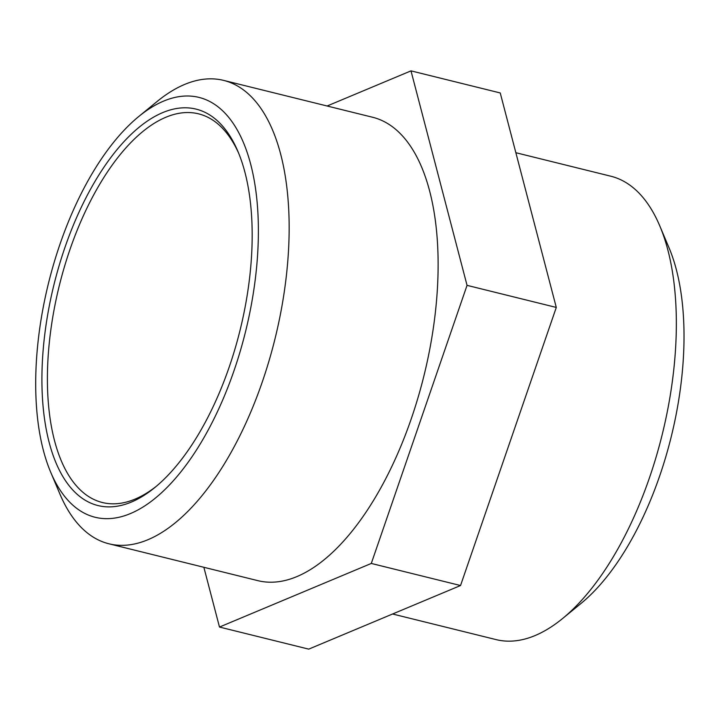 <?xml version="1.0" encoding="UTF-8"?>
<svg xmlns="http://www.w3.org/2000/svg" width="720" height="720" viewBox="0 0 720 720"><rect width="100%" height="100%" fill="white"/><g stroke="black" fill="none" stroke-linecap="round" stroke-linejoin="round"><path stroke-width="1.08" d="M156.519 486.135A200.196 93.915 103.9 0 1 102.375 502.515A200.196 93.915 103.9 0 1 69.903 249.696A200.196 93.915 103.9 0 1 198.567 113.841A200.196 93.915 103.9 0 1 238.815 153.585M562.599 618.516L580.968 603.486A216.27 101.457 -76.1 0 0 669.006 247.743L659.772 225.882A238.689 111.969 103.9 0 1 562.599 618.516A238.689 111.969 103.9 0 1 496.107 639.612L392.598 613.998M64.863 247.68A204.201 95.796 -76.1 0 0 54.081 458.019A204.201 95.796 -76.1 0 0 154.872 487.503A204.201 95.796 -76.1 0 0 237.996 151.605A204.201 95.796 -76.1 0 0 64.863 247.68M60.003 244.152A216.27 101.457 103.9 0 1 138.753 116.514A216.27 101.457 103.9 0 1 255.582 188.928A216.27 101.457 103.9 0 1 187.83 462.699A216.27 101.457 103.9 0 1 50.715 472.257A216.27 101.457 103.9 0 1 60.003 244.152M515.853 152.712L610.794 176.211A238.689 111.969 103.9 0 1 659.772 225.882M50.715 472.257L59.949 494.118A238.689 111.969 -76.1 0 0 108.918 543.789A238.689 111.969 -76.1 0 0 274.959 338.985A238.689 111.969 -76.1 0 0 223.605 80.388A238.689 111.969 -76.1 0 0 157.113 101.484L138.753 116.514M223.605 80.388L372.582 117.252A238.689 111.969 103.9 0 1 423.927 375.858A238.689 111.969 103.9 0 1 257.895 580.662L108.918 543.789M203.859 567.288L219.483 627.048L371.295 563.445L467.046 285.354L410.994 70.866L327.114 106.002M410.994 70.866L500.238 92.952L556.29 307.44L460.539 585.531L308.727 649.134L219.483 627.048M460.539 585.531L371.295 563.445M556.29 307.44L467.046 285.354"/></g></svg>
